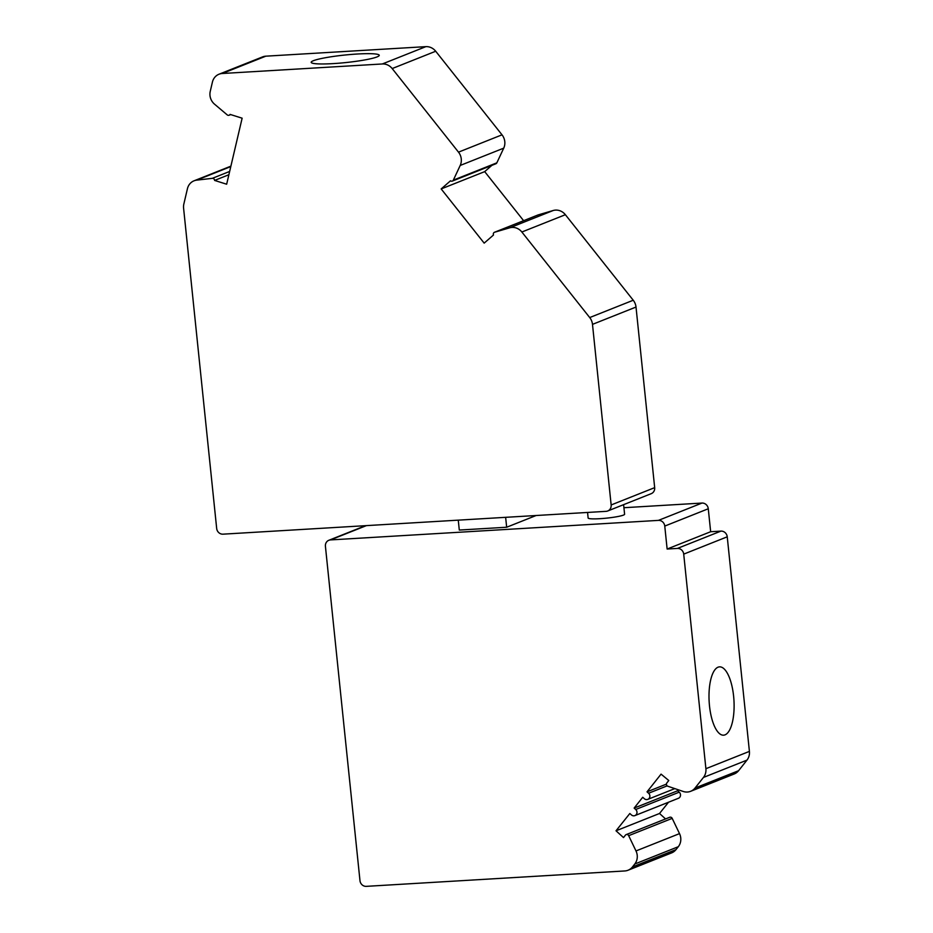 <?xml version="1.0" encoding="UTF-8"?>
<svg xmlns="http://www.w3.org/2000/svg" width="933" height="933" viewBox="0 0 933 933"><rect width="100%" height="100%" fill="white"/><g stroke="black" fill="none" stroke-linecap="round" stroke-linejoin="round"><path stroke-width="1.4" d="M587.557 512.45L588.128 518.002A18.333 2.029 -5.9 0 0 603.185 518.456A18.333 2.029 -5.9 0 0 623.419 515.109A18.333 2.029 -5.9 0 0 624.597 514.235L623.617 504.66M458.266 520.148L459.293 530.061L506.666 527.238L536.137 515.506M708.275 508.765L664.763 526.084A6.111 5.656 -111.7 0 0 658.453 520.381L330.48 539.915A6.111 5.656 -111.7 0 0 325.419 546.295L359.975 880.647A6.111 5.656 -111.7 0 0 366.284 886.35L624.795 870.955A12.222 11.313 -111.7 0 0 628.061 870.232A12.222 11.313 -111.7 0 0 632.469 866.932L634.778 864.016A12.222 11.313 -111.7 0 0 635.991 850.943L628.667 835.676A2.076 1.924 -111.7 0 0 625.425 835.163L623.512 837.577L616.013 830.79L629.845 813.494L631.408 814.906A3.662 3.394 -111.7 0 0 634.906 815.605A3.662 3.394 -111.7 0 0 635.7 809.494L634.137 808.083L642.732 797.26L644.283 798.671A3.662 3.394 -111.7 0 0 647.794 799.371A3.662 3.394 -111.7 0 0 648.587 793.248L647.024 791.837L661.065 774.133L668.774 780.513L666.862 782.927A2.076 1.924 -111.7 0 0 667.865 786.251L683.178 791.452A12.222 11.313 -111.7 0 0 690.665 791.301L734.178 773.993A12.222 11.313 -111.7 0 0 738.586 770.705L746.971 760.127A12.222 11.313 -111.7 0 0 749.409 751.392L727.239 536.813A6.111 5.656 -111.7 0 0 720.929 531.11L710.654 531.728L708.275 508.765A6.111 5.656 -111.7 0 0 701.978 503.062L623.932 507.715M678.408 789.831L677.661 790.764L679.224 792.175A3.662 3.394 -111.7 0 1 678.431 798.286L634.906 815.605M665.567 818.929L659.526 813.483L668.529 802.228M634.778 864.016L678.303 846.709A12.222 11.313 -111.7 0 0 679.516 833.624L672.192 818.369A2.076 1.924 -111.7 0 0 669.696 817.285L626.171 834.603M678.303 846.709L675.982 849.625A12.222 11.313 -111.7 0 1 671.585 852.914L628.061 870.232M690.665 791.301A12.222 11.313 -111.7 0 0 695.062 788.012L703.447 777.446A12.222 11.313 -111.7 0 0 705.896 768.699L683.714 554.132A6.111 5.656 -111.7 0 0 677.416 548.429L667.13 549.036L664.763 526.084M634.137 808.083L677.661 790.764M616.013 830.79L659.526 813.483M666.43 784.117L647.024 791.837M710.654 531.728L667.13 549.036M718.06 667.188A34.218 12.421 86.6 0 0 709.302 703.797A34.218 12.421 86.6 0 0 723.588 735.181A34.218 12.421 86.6 0 0 725.046 734.842A34.218 12.421 86.6 0 0 733.805 698.246A34.218 12.421 86.6 0 0 719.518 666.862A34.218 12.421 86.6 0 0 718.06 667.188M506.666 527.238L505.639 517.325M228.877 174.739L214.59 180.419A2.076 1.924 -111.7 0 0 212.339 178.331L196.711 180.139A12.222 11.313 -111.7 0 0 194.029 180.815A12.222 11.313 -111.7 0 0 187.44 188.676L183.848 204.024A12.222 11.313 -111.7 0 0 183.591 208.199L216.678 528.463A6.111 5.656 -111.7 0 0 222.987 534.166L606.1 511.342A6.111 5.656 -111.7 0 0 611.15 504.963L592.49 324.369A12.222 11.313 -111.7 0 0 589.714 317.558L521.862 232.014A12.222 11.313 -111.7 0 0 509.675 227.827L494.642 232.224A2.076 1.924 -111.7 0 0 493.499 234.999L484.169 243.128L441.169 188.933L484.694 171.625L523.611 220.689M607.733 510.981L651.246 493.662A6.111 5.656 -111.7 0 0 654.674 487.644L636.014 307.05A12.222 11.313 -111.7 0 0 633.239 300.239L565.375 214.707A12.222 11.313 -111.7 0 0 553.199 210.508L538.166 214.905A2.076 1.924 -111.7 0 0 537.851 215.033M219.01 74.22L262.535 56.913A12.222 11.313 -111.7 0 1 265.8 56.178L425.856 46.65L382.332 63.969L222.287 73.497A12.222 11.313 -111.7 0 0 219.01 74.22A12.222 11.313 -111.7 0 0 212.421 82.081L210.252 91.364A12.222 11.313 -111.7 0 0 214.52 104.158L227.209 114.876A2.076 1.924 -111.7 0 0 230.066 114.397L242.137 118.188L226.661 184.221L214.59 180.419M377.049 56.913A34.218 3.802 174.1 0 1 339.274 63.176A34.218 3.802 174.1 0 1 311.179 62.336A34.218 3.802 174.1 0 1 313.383 60.715A34.218 3.802 174.1 0 1 351.158 54.452A34.218 3.802 174.1 0 1 379.253 55.292A34.218 3.802 174.1 0 1 377.049 56.913M441.169 188.933L450.511 180.804A2.076 1.924 -111.7 0 0 452.342 181.084L495.866 163.765A2.076 1.924 -111.7 0 0 496.846 162.832L503.727 148.149A12.222 11.313 -111.7 0 0 502.012 134.83L435.699 51.245A12.222 11.313 -111.7 0 0 425.856 46.65M503.727 148.149L460.202 165.456A12.222 11.313 -111.7 0 0 458.5 152.149L392.187 68.564A12.222 11.313 -111.7 0 0 382.332 63.969M484.694 171.625L491.901 165.339M452.342 181.084A2.076 1.924 -111.7 0 0 453.333 180.139L460.202 165.456M701.978 503.062L658.453 520.381M330.48 539.915L366.412 525.617M672.192 818.369L628.667 835.676M679.516 833.624L635.991 850.943M632.469 866.932L675.982 849.625M635.7 809.494L679.224 792.175M648.587 793.248L667.188 785.854M677.416 548.429L720.929 531.11M683.714 554.132L727.239 536.813M705.896 768.699L749.409 751.392M746.971 760.127L703.447 777.446M738.586 770.705L695.062 788.012M196.711 180.139L230.789 166.575M212.339 178.331L229.658 171.439M611.15 504.963L654.674 487.644M592.49 324.369L636.014 307.05M633.239 300.239L589.714 317.558M265.8 56.178L222.287 73.497M565.375 214.707L521.862 232.014M509.675 227.827L553.199 210.508M494.642 232.224L538.166 214.905M435.699 51.245L392.187 68.564M496.846 162.832L453.333 180.139M502.012 134.83L458.5 152.149M365.573 525.664L328.848 540.277M674.816 788.618L647.794 799.371M230.894 166.144L194.029 180.815M538.003 214.963L494.478 232.27M230.719 114.596L229.133 115.225"/></g></svg>
